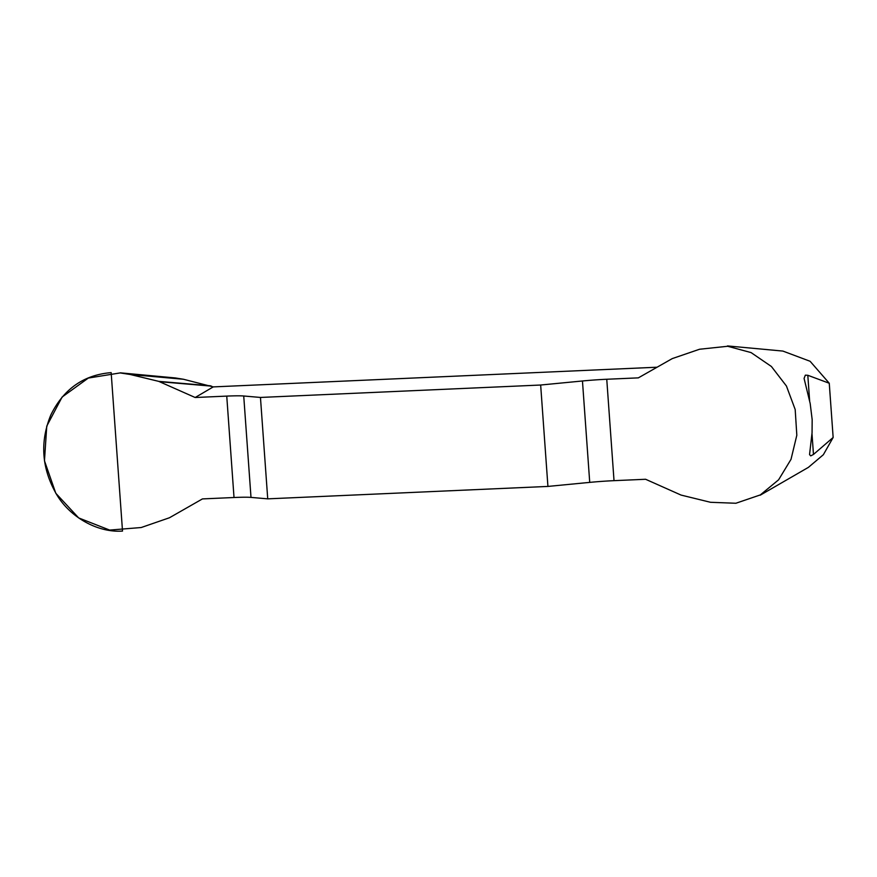 <?xml version="1.0" encoding="UTF-8"?>
<svg xmlns="http://www.w3.org/2000/svg" width="877" height="877" viewBox="0 0 877 877"><rect width="100%" height="100%" fill="white"/><g stroke="black" fill="none" stroke-linecap="round" stroke-linejoin="round"><path stroke-width="1.32" d="M783.095 351.151L810.107 361.28L829.258 383.249L833.15 437.48L823.35 454.724L808.375 467.386L760.195 495.209M175.696 378.009L183.468 379.259L213.243 386.9L195.176 397.511L158.726 381.363L130.234 374.49L120.149 372.922L88.325 378.064L62.114 397.04L46.755 426.134L44.464 460.787L55.777 493.247L78.689 517.934L109.669 530.081L141.208 527.526L169.458 517.759L202.444 498.914L234.016 497.511A31.835 2.006 175.9 0 1 250.997 497.402L267.726 498.849L260.458 397.445L243.729 395.998A31.835 2.006 -4.1 0 0 226.748 396.108L195.176 397.511M656.961 367.222L213.243 386.9M811.992 433.698L813.472 454.45L810.721 455.887L809.548 454.593L812.058 432.789L812.168 419.601L810.184 403.508L804.077 378.425L805.338 375.159L807.805 375.279L809.635 400.8M813.472 454.45L833.15 437.48M540.66 385.025L547.928 486.428L589.728 482.383A31.835 2.006 175.9 0 1 614.021 480.662L645.604 479.27L681.067 495.077L710.534 502.291L735.88 503.255L760.337 494.913L778.601 479.807L791.021 459.329L796.82 435.244L795.187 409.515L786.428 386.012L771.398 366.487L751.052 352.576L727.691 346.272L699.572 349.243L672.242 358.605L638.335 377.866L606.752 379.259A31.835 2.006 -4.1 0 0 582.46 380.98L540.66 385.025L260.458 397.445M829.258 383.249L807.805 375.279M547.928 486.428L267.726 498.849M158.726 381.363L210.568 385.803M159.713 381.703L211.543 386.143M122.517 531.067C97.862 532.887 69.952 517.331 56.479 494.255C41.657 468.428 39.772 442.019 50.8 415.04C63.582 389.026 83.699 374.896 111.16 372.626L122.517 531.067M130.234 374.49L183.468 379.259M234.016 497.511L226.748 396.108M243.729 395.998L250.997 497.402M589.728 482.383L582.46 380.98M606.752 379.259L614.021 480.662M727.504 345.933L782.909 351.074M175.806 377.987L120.401 372.846"/></g></svg>
